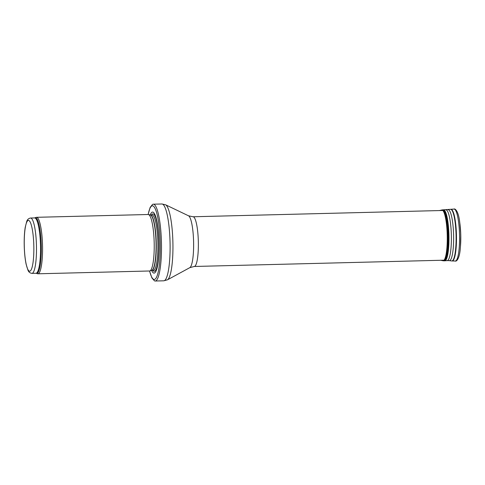 <?xml version="1.0" encoding="UTF-8"?>
<svg xmlns="http://www.w3.org/2000/svg" width="485" height="485" viewBox="0 0 485 485"><rect width="100%" height="100%" fill="white"/><g stroke="black" fill="none" stroke-linecap="round" stroke-linejoin="round"><path stroke-width="0.73" d="M35.005 217.844A27.821 5.22 -91.4 0 1 41.286 245.446A27.821 5.22 -91.4 0 1 36.399 273.334L37.563 273.734A28.251 5.299 -91.4 0 0 37.933 273.795A28.251 5.299 -91.4 0 0 42.522 245.416A28.251 5.299 -91.4 0 0 36.514 217.31A28.251 5.299 -91.4 0 0 36.145 217.389L34.611 217.923A27.687 5.196 -91.4 0 1 40.497 245.471A27.687 5.196 -91.4 0 1 36.005 273.273L31.955 273.376A27.687 5.196 -91.4 0 0 36.454 245.568A27.687 5.196 -91.4 0 0 30.567 218.026C28.579 218.414 27.299 219.559 26.73 221.457L25.214 227.392C24.371 232.776 24.05 239.147 24.25 246.501C24.468 253.382 25.099 259.311 26.141 264.289L27.954 270.139C28.621 272.006 29.955 273.085 31.955 273.376M149.592 270.988A28.251 5.299 -91.4 0 0 149.859 270.939A28.251 5.299 -91.4 0 0 154.181 242.609A28.251 5.299 -91.4 0 0 148.44 214.534A28.251 5.299 -91.4 0 0 148.174 214.503A36.842 6.911 -91.4 0 1 157.71 217.244A36.842 6.911 -91.4 0 1 158.983 267.768A36.842 6.911 -91.4 0 1 149.598 270.988L37.933 273.795M151.629 270.412A30.513 5.723 -91.4 0 0 159.044 242.488A30.513 5.723 -91.4 0 0 150.235 214.97M149.519 270.988L151.926 277.953L154.436 280.821A38.424 7.208 -91.4 0 0 155.2 281.015A38.424 7.208 -91.4 0 0 161.438 242.427A38.424 7.208 -91.4 0 0 153.272 204.197A38.424 7.208 -91.4 0 0 152.514 204.434L150.15 207.422L148.101 214.503M24.292 246.489A25.426 4.771 88.6 0 1 30.767 223.385A25.426 4.771 88.6 0 1 32.071 267.393A25.426 4.771 88.6 0 1 24.292 246.489M149.859 270.939L151.799 270.357A27.718 5.202 -91.4 0 0 156.037 242.561A27.718 5.202 -91.4 0 0 150.411 215.013L148.44 214.534M151.781 270.363A27.687 5.196 -91.4 0 0 156.261 242.555A27.687 5.196 -91.4 0 0 150.386 215.013L151.993 214.97A27.687 5.196 -91.4 0 1 157.88 242.518A27.687 5.196 -91.4 0 1 153.381 270.327L151.781 270.363M152.836 270.339A28.718 5.39 -91.4 0 0 158.953 242.488A28.718 5.39 -91.4 0 0 151.441 214.982M155.2 281.015L163.809 280.803A38.424 7.208 -91.4 0 0 170.047 242.209A38.424 7.208 -91.4 0 0 161.881 203.985L153.272 204.197M189.823 267.653A26.057 4.886 -91.4 0 0 193.588 241.621A26.057 4.886 -91.4 0 0 188.519 215.801L193.042 216.765A24.862 4.662 -91.4 0 1 198.329 241.5A24.862 4.662 -91.4 0 1 194.291 266.471L189.823 267.653L167.44 279.821A37.703 7.075 -91.4 0 0 172.89 242.136A37.703 7.075 -91.4 0 0 165.555 204.779L161.881 203.985M460.744 234.358A22.468 4.213 -91.4 0 0 459.883 223.452L460.75 234.364L460.459 246.38A22.468 4.213 -91.4 0 0 460.75 234.491A22.468 4.213 -91.4 0 0 460.744 234.358M459.713 222.203C458.501 211.133 455.051 208.283 453.972 209.071A25.99 4.874 -91.4 0 1 459.525 234.303A25.99 4.874 -91.4 0 1 455.282 261.033C456.397 261.767 459.695 258.748 460.35 247.635A24.947 4.68 -91.4 0 0 460.671 234.352A24.947 4.68 -91.4 0 0 460.671 234.297A24.947 4.68 -91.4 0 0 459.713 222.203L459.883 223.452M451.971 260.942A25.857 4.85 -91.4 0 0 452.202 260.978A25.857 4.85 -91.4 0 0 456.427 234.394A25.857 4.85 -91.4 0 0 456.427 234.382A25.857 4.85 -91.4 0 0 450.904 209.284L442.399 209.878L439.216 210.611M455.282 261.033L451.741 260.942A25.82 4.844 -91.4 0 0 456.052 234.407A25.82 4.844 -91.4 0 0 456.052 234.394A25.82 4.844 -91.4 0 0 450.444 209.344M451.741 260.942L449.316 260.639A25.45 4.777 -91.4 0 0 453.572 234.491A25.45 4.777 -91.4 0 0 453.572 234.467A25.45 4.777 -91.4 0 0 448.037 209.769M449.316 260.639L447.279 260.597A25.353 4.759 -91.4 0 0 451.329 234.558A25.353 4.759 -91.4 0 0 451.323 234.528A25.353 4.759 -91.4 0 0 446.006 209.914M444.618 260.803A25.505 4.783 -91.4 0 0 444.848 260.809A25.505 4.783 -91.4 0 0 448.916 234.607A25.505 4.783 -91.4 0 0 448.916 234.582A25.505 4.783 -91.4 0 0 443.563 209.823M447.279 260.597L444.387 260.827A25.505 4.783 -91.4 0 0 448.552 234.619A25.505 4.783 -91.4 0 0 448.552 234.588A25.505 4.783 -91.4 0 0 443.102 209.829M444.387 260.827L443.678 260.815A25.475 4.777 -91.4 0 0 447.837 234.637A25.475 4.777 -91.4 0 0 447.837 234.613A25.475 4.777 -91.4 0 0 442.399 209.878M443.678 260.815L442.908 260.73A25.396 4.765 -91.4 0 0 447.218 234.661A25.396 4.765 -91.4 0 0 447.218 234.625A25.396 4.765 -91.4 0 0 441.635 209.999M30.567 218.026L34.611 217.923M36.399 273.334L36.005 273.273M36.514 217.31L148.174 214.503M167.44 279.821L163.809 280.803M188.519 215.801L165.555 204.779M194.291 266.471L444.072 260.19M193.042 216.765L442.823 210.484M460.35 247.635L460.459 246.38M453.972 209.071L450.904 209.284M442.908 260.73L440.459 260.239"/></g></svg>
